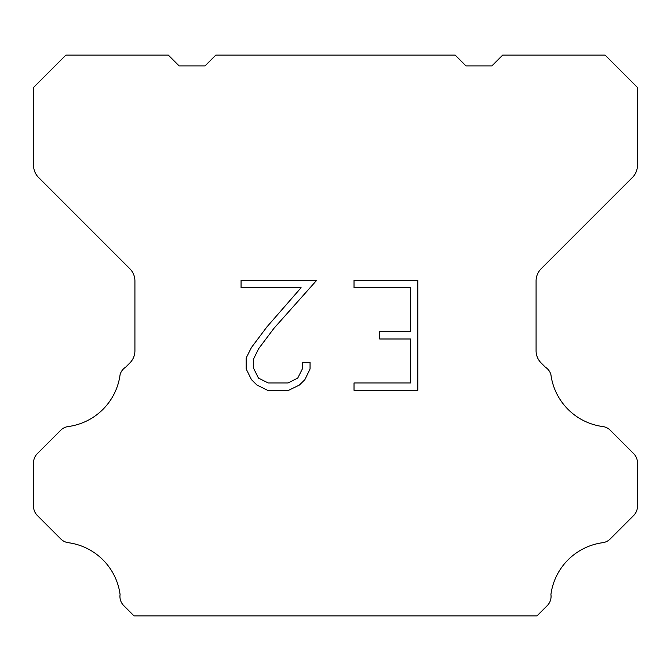 <?xml version="1.0" encoding="UTF-8"?>
<svg xmlns="http://www.w3.org/2000/svg" width="671" height="671" viewBox="0 0 671 671"><rect width="100%" height="100%" fill="white"/><g stroke="black" fill="none" stroke-linecap="round" stroke-linejoin="round"><path stroke-width="1.01" d="M410.476 382.956L410.476 338.998L379.702 338.998L379.702 331.667L410.476 331.667L410.476 287.708L354.02 287.708L354.02 280.377L417.798 280.377L417.798 390.287L354.02 390.287L354.02 382.956L410.476 382.956M310.052 362.415L310.052 369.008L304.827 379.736L299.383 385.07L288.656 390.287L267.544 390.287L256.884 384.986L251.449 379.627L246.148 368.891L246.148 358.02L251.449 347.503L266.974 326.827L301.103 287.708L241.065 287.708L241.065 280.377L316.628 280.377L273.843 328.446L258.603 348.761L253.663 358.784L253.663 368.438L258.461 378.1L268.19 382.956L288.085 382.956L297.739 378.083L302.604 368.438L302.604 362.415L310.052 362.415M455.198 55.114L465.984 65.901L491.868 65.901L502.654 55.114L605.099 55.114L637.45 87.473L637.45 165.326A17.253 17.253 0 0 1 632.392 177.521L541.136 268.786A17.253 17.253 0 0 0 536.079 280.99L536.079 350.748A17.253 17.253 0 0 0 541.136 362.944L545.372 367.188A12.942 12.942 0 0 1 550.908 374.636A60.39 60.39 0 0 0 602.826 426.555A12.942 12.942 0 0 1 610.274 430.228L633.659 453.621A12.942 12.942 0 0 1 637.45 462.772L637.45 506.345A12.942 12.942 0 0 1 633.659 515.496L610.132 539.023A12.942 12.942 0 0 1 602.709 542.696A60.39 60.39 0 0 0 550.916 594.489A12.942 12.942 0 0 1 547.242 605.619L536.976 615.886L134.024 615.886L123.758 605.619A12.942 12.942 0 0 1 120.084 594.489A60.39 60.39 0 0 0 68.291 542.696A12.942 12.942 0 0 1 60.868 539.023L37.341 515.496A12.942 12.942 0 0 1 33.55 506.345L33.55 462.772A12.942 12.942 0 0 1 37.341 453.621L60.726 430.228A12.942 12.942 0 0 1 68.174 426.555A60.39 60.39 0 0 0 120.092 374.636A12.942 12.942 0 0 1 125.628 367.188L129.864 362.944A17.253 17.253 0 0 0 134.921 350.748L134.921 280.99A17.253 17.253 0 0 0 129.864 268.786L38.608 177.521A17.253 17.253 0 0 1 33.55 165.326L33.55 87.473L65.901 55.114L168.346 55.114L179.132 65.901L205.016 65.901L215.802 55.114L455.198 55.114"/></g></svg>
